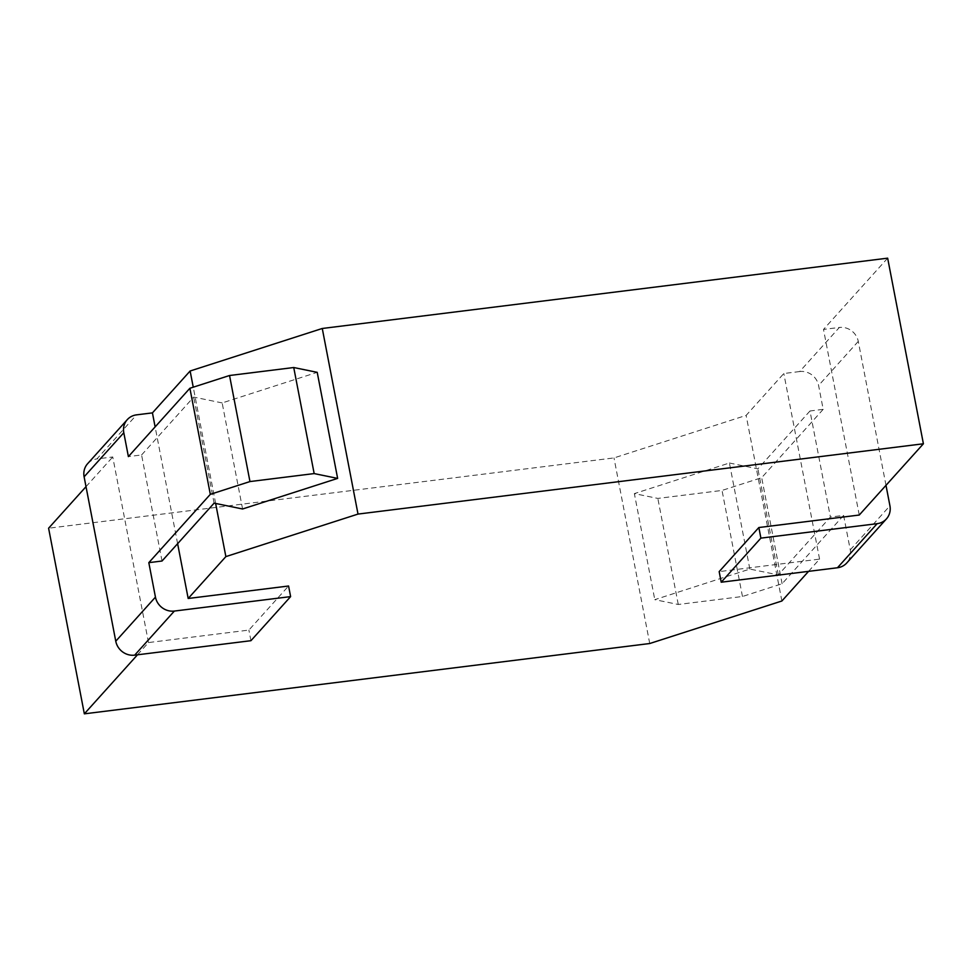 <?xml version="1.0" encoding="UTF-8"?>
<svg xmlns="http://www.w3.org/2000/svg" width="972" height="972" viewBox="0 0 972 972"><rect width="100%" height="100%" fill="white"/><g stroke="black" fill="none" stroke-linecap="round" stroke-linejoin="round"><path stroke-width="0.73" stroke-dasharray="4.86 3.65" d="M808.558 571.354L819.566 559.119L719.171 571.609M137.489 654.8L148.497 642.565L248.893 630.087L288.575 586.007M162.02 561.014L141.596 454.957L128.389 456.597M177.621 543.688L155.131 426.89M250.934 640.694L248.893 630.087M148.497 642.565L112.752 456.962L96.896 458.93L136.578 414.85M87.602 463.717A16.621 15.528 -138 0 1 96.896 458.93M843.611 515.403L782.108 583.735L742.462 596.492L678.262 604.475L654.788 599.663L749.837 569.07L778.317 574.914L830.404 517.043L843.611 515.403L850.257 549.873A16.621 15.528 -138 0 1 846.758 562.97M859.248 515.038L823.503 329.435L839.358 327.455L799.677 371.547A16.621 15.528 -138 0 1 818.594 385.483L823.187 409.346L809.98 410.986L830.404 517.043M885.99 485.332L858.276 341.403A16.621 15.528 42 0 0 839.358 327.455M799.677 371.547L783.821 373.515L746.132 415.396L613.988 457.921L48.6 528.221M819.566 559.119L783.821 373.515M823.187 409.346L761.683 477.665L722.038 490.435L657.837 498.417L634.364 493.606L654.788 599.663M782.108 583.735L761.683 477.665M887.655 258.163L823.503 329.435M86.01 486.668L112.752 456.962M781.877 601L746.132 415.396M649.733 643.525L613.988 457.921M749.837 569.07L729.413 463.012L634.364 493.606M215.638 503.46L193.246 387.184M242.587 508.988L222.163 402.93L317.212 372.337M222.163 402.93L193.683 397.086L141.596 454.957M214.107 503.144L193.683 397.086M729.413 463.012L757.893 468.856L809.98 410.986M678.262 604.475L657.837 498.417M742.462 596.492L722.038 490.435M778.317 574.914L757.893 468.856M850.257 549.873L889.927 505.792M858.276 341.403L818.594 385.483"/><path stroke-width="1.46" d="M721.212 582.216L760.894 538.124L877.145 523.677A16.621 15.528 42 0 0 886.44 518.89L846.758 562.97A16.621 15.528 -138 0 1 837.463 567.757L721.212 582.216L719.171 571.609L758.853 527.529L859.248 515.038L923.4 443.779L358.012 514.079L225.869 556.604L188.179 598.485L288.575 586.007L290.616 596.614L250.934 640.694L134.683 655.152A16.621 15.528 -138 0 1 115.765 641.204L84.114 476.815A16.621 15.528 -138 0 1 87.602 463.717L127.283 419.637A16.621 15.528 42 0 0 123.796 432.734L128.389 456.597L189.892 388.265L229.538 375.508L293.738 367.525L317.212 372.337L337.636 478.394L242.587 508.988L214.107 503.144L162.02 561.014L148.813 562.654L210.317 494.335L249.962 481.565L314.163 473.583L337.636 478.394M808.558 571.354L781.877 601L649.733 643.525L84.345 713.837L137.489 654.8M148.813 562.654L155.447 597.124A16.621 15.528 42 0 0 174.365 611.06L290.616 596.614M155.131 426.89L152.434 412.881L136.578 414.85A16.621 15.528 42 0 0 127.283 419.637M188.179 598.485L177.621 543.688M886.44 518.89A16.621 15.528 42 0 0 889.927 505.792L885.99 485.332M760.894 538.124L758.853 527.529M152.434 412.881L190.123 371L322.267 328.475L887.655 258.163L923.4 443.779M84.345 713.837L48.6 528.221L86.01 486.668M225.869 556.604L215.638 503.46M193.246 387.184L190.123 371M358.012 514.079L322.267 328.475M314.163 473.583L293.738 367.525M249.962 481.565L229.538 375.508M210.317 494.335L189.892 388.265M174.365 611.06L134.683 655.152M155.447 597.124L115.765 641.204M837.463 567.757L877.145 523.677M84.114 476.815L123.796 432.734"/></g></svg>
